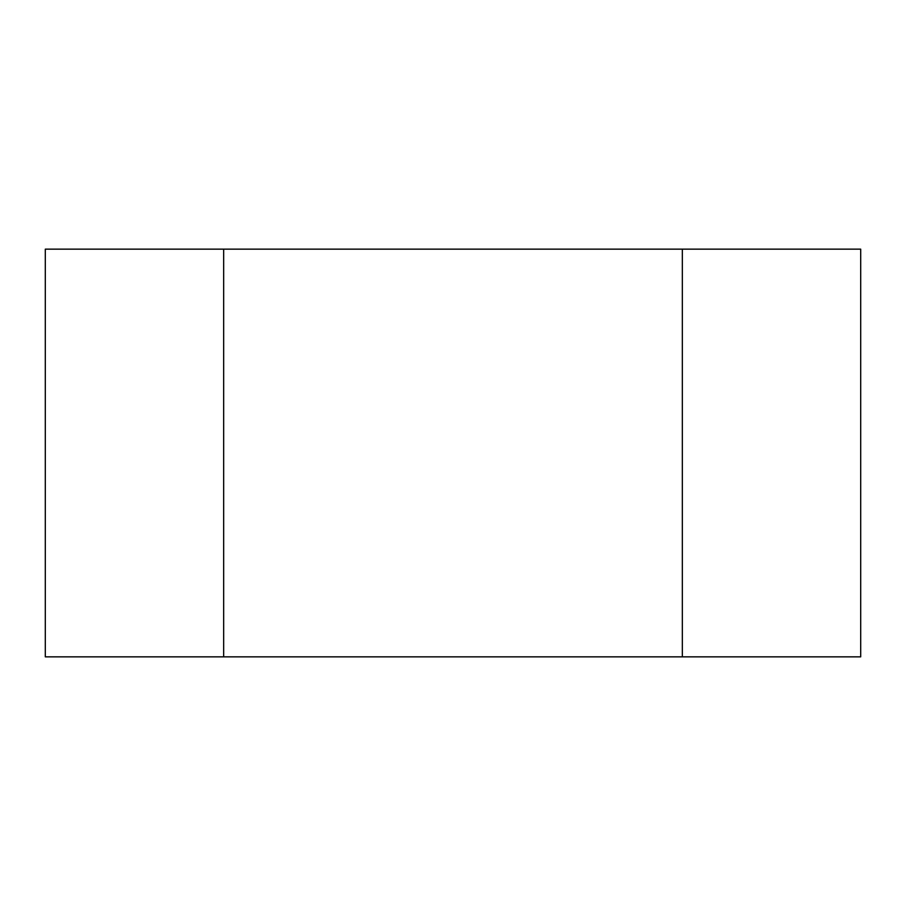<?xml version="1.0" encoding="UTF-8"?>
<svg xmlns="http://www.w3.org/2000/svg" width="906" height="906" viewBox="0 0 906 906"><rect width="100%" height="100%" fill="white"/><g stroke="black" fill="none" stroke-linecap="round" stroke-linejoin="round"><path stroke-width="1.36" d="M682.331 249.15L682.331 656.85L682.331 249.15L223.669 249.15L223.669 656.85L223.669 249.15L860.7 249.15L682.331 249.15L682.331 656.85L223.669 656.85L860.7 656.85L682.331 656.85L682.331 249.15M860.7 656.85L860.7 249.15L860.7 656.85M45.3 249.15L223.669 249.15L45.3 249.15L45.3 656.85L223.669 656.85L45.3 656.85L45.3 249.15M223.669 656.85L223.669 249.15L223.669 656.85"/></g></svg>
